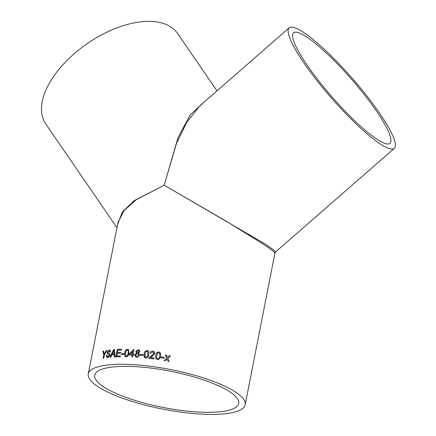 <?xml version="1.0" encoding="UTF-8"?>
<svg xmlns="http://www.w3.org/2000/svg" width="436" height="436" viewBox="0 0 436 436"><rect width="100%" height="100%" fill="white"/><g stroke="black" fill="none" stroke-linecap="round" stroke-linejoin="round"><path stroke-width="0.65" d="M133.007 355.138A79.951 20.154 11.1 0 1 133.901 355.187L134.092 354.217A79.951 20.154 11.1 0 0 133.198 354.174L134.108 349.53A79.951 20.154 11.1 0 0 133.481 349.498L129.329 354.01L129.138 354.98A79.951 20.154 11.1 0 1 130.882 355.04A79.951 20.154 11.1 0 1 132.119 355.095L131.759 356.931A79.951 20.154 11.1 0 1 132.648 356.975L133.007 355.138M129.04 364.425A79.951 20.154 11.1 0 1 208.446 379.598A79.951 20.154 11.1 0 1 245.179 404.722A79.951 20.154 11.1 0 1 162.846 409.11A79.951 20.154 11.1 0 1 88.268 373.941A79.951 20.154 11.1 0 1 129.04 364.425M245.179 404.722L274.974 252.875L271.726 249.959L261.431 242.983L226.246 221.199L164.198 185.229L136.234 199.732L124.407 210.179L118.058 222.088L88.268 373.941M106.978 350.391L104.362 355.051L103.735 358.25A79.951 20.154 11.1 0 0 103.114 358.376L103.741 355.177L102.961 351.187A79.951 20.154 11.1 0 1 103.654 351.029L104.231 354.196L106.199 350.522A79.951 20.154 11.1 0 1 106.978 350.391M107.518 356.795L108.041 356.861L109.452 355.405L109.109 354.452L107.458 353.809L107.071 352.288L109.164 349.977L109.954 350.053L110.613 351.972A79.951 20.154 11.1 0 0 109.888 352.054L109.022 350.844L107.763 352.114L107.806 352.757L109.567 353.509L110.106 355.236L107.812 357.694L106.956 357.624L106.302 355.28A79.951 20.154 11.1 0 1 106.978 355.177L107.954 356.828L109.365 355.367L108.935 354.37M107.561 356.817L108.041 356.861M107.839 354.01L107.458 353.809L107.163 352.321L109.256 350.015L109.992 350.075M109.556 350.904L109.022 350.844M107.806 352.757L108.264 353.062M111.829 354.888A79.951 20.154 11.1 0 1 114.178 354.702L114.363 356.98A79.951 20.154 11.1 0 1 115.218 356.931L114.455 349.53A79.951 20.154 11.1 0 0 113.578 349.601L109.976 357.346A79.951 20.154 11.1 0 1 110.766 357.264L111.829 354.888M116.837 355.989A79.951 20.154 11.1 0 1 120.396 355.88L120.227 356.752A79.951 20.154 11.1 0 0 115.84 356.899L117.322 349.35A79.951 20.154 11.1 0 1 121.546 349.209L121.377 350.075A79.951 20.154 11.1 0 0 117.976 350.184L117.518 352.506A79.951 20.154 11.1 0 1 120.685 352.402L120.516 353.274A79.951 20.154 11.1 0 0 117.349 353.378L116.913 356.027A79.832 20.127 11.1 0 1 120.391 355.918M121.551 353.645A79.951 20.154 11.1 0 1 123.9 353.629L123.731 354.501A79.951 20.154 11.1 0 0 121.377 354.512L121.622 353.678A79.832 20.127 11.1 0 1 123.895 353.667M127.606 349.209L128.44 349.432L128.991 353.078C128.773 355.193 127.813 356.446 126.108 356.85L124.789 356.103L124.767 353.007C124.985 350.876 125.933 349.607 127.606 349.209L128.473 349.449M138.964 353.443L138.49 353.149L139.455 355.193C139.035 356.637 138.119 357.34 136.697 357.318L135.542 356.926L134.877 354.855L136.599 353.018L135.819 351.449L138.185 349.677L139.291 350.064L139.847 351.754L138.49 353.149L138.937 353.427M135.58 356.953L134.931 354.888L136.648 353.056L136.277 352.828M140.376 354.354A79.951 20.154 11.1 0 1 143.101 354.593L142.932 355.465A79.951 20.154 11.1 0 0 140.207 355.226L140.419 354.392A79.832 20.127 11.1 0 1 143.095 354.626M147.215 350.468L148.529 351.084L148.872 354.555C148.687 356.686 147.635 357.869 145.717 358.109L144.191 357.209L144.076 354.048C144.272 351.896 145.319 350.702 147.215 350.468L148.545 351.1M144.458 357.558L144.114 354.087C144.311 351.934 145.352 350.74 147.248 350.5M148.949 358.397L149.177 357.738L153.913 353.433L153.728 352.544L153.892 353.394L149.15 357.705L148.916 358.365A79.951 20.154 11.1 0 1 153.903 358.992L154.093 358.027A79.951 20.154 11.1 0 0 150.355 357.547L150.382 357.58A79.832 20.127 11.1 0 1 154.088 358.054M153.728 352.544L152.736 351.994L151.03 353.171L150.077 352.958C150.534 351.58 151.488 350.969 152.932 351.127L154.617 352.07L154.878 353.52L152.148 356.337L150.355 357.547M158.938 351.95L160.601 353.133L160.671 356.152C160.497 358.294 159.418 359.438 157.44 359.591L155.859 358.615L155.717 355.422C155.903 353.258 156.976 352.103 158.938 351.95L160.612 353.149M161.347 356.899A79.951 20.154 11.1 0 1 164.241 357.373L164.067 358.245A79.951 20.154 11.1 0 0 161.178 357.771L161.358 356.931A79.832 20.127 11.1 0 1 164.236 357.4M167.239 359.433L167.092 359.095L165.331 360.757A79.951 20.154 11.1 0 0 164.132 360.556L166.672 358.141L165.315 355.057A79.951 20.154 11.1 0 1 166.514 355.264L167.457 357.4L169.217 355.743A79.951 20.154 11.1 0 1 170.416 355.967L167.871 358.354L169.233 361.46A79.951 20.154 11.1 0 0 168.034 361.242L167.239 359.433M132.163 366.485A73.33 18.486 11.1 0 1 204.991 380.405A73.33 18.486 11.1 0 1 238.683 403.447A73.33 18.486 11.1 0 1 163.168 407.469A73.33 18.486 11.1 0 1 94.765 375.211A73.33 18.486 11.1 0 1 132.163 366.485M379.974 143.738A79.951 14.334 -131.1 0 1 316.487 80.006A79.951 14.334 -131.1 0 1 289.204 27.839A79.951 14.334 -131.1 0 1 352.571 78.66A79.951 14.334 -131.1 0 1 394.335 148.327A79.951 14.334 -131.1 0 1 379.974 143.738M289.204 27.839L200.015 105.659L186.919 122.026L176.569 143.128L164.198 185.229L265.121 243.947L273.328 249.714L275.443 252.057L394.335 148.327M117.584 224.507L122.358 211.852L134.293 200.587L164.198 185.229L178.111 137.291L190.439 114.624L205.89 100.531M116.962 227.696L45.796 124.009A79.951 42.837 -34.5 0 1 87.473 43.447A79.951 42.837 -34.5 0 1 177.632 33.523L216.981 90.852M376.808 139.133A73.33 13.145 -131.1 0 1 318.58 80.676A73.33 13.145 -131.1 0 1 293.559 32.825A73.33 13.145 -131.1 0 1 351.678 79.439A73.33 13.145 -131.1 0 1 389.98 143.335A73.33 13.145 -131.1 0 1 376.808 139.133M169.233 361.493L167.871 358.354M165.331 355.089A79.832 20.127 11.1 0 1 166.519 355.296L167.457 357.433L169.217 355.743M169.217 355.776A79.832 20.127 11.1 0 1 170.389 355.994M164.138 360.583L166.672 358.141M161.195 357.776L161.358 356.931M155.875 358.648L155.734 355.454C155.925 353.291 156.998 352.135 158.955 351.983M159.69 356.027L159.729 353.58L158.759 352.817L157.63 353.187L156.704 355.558L156.682 358.038L157.625 358.757C158.949 358.474 159.636 357.564 159.69 356.027L159.74 353.596M157.625 358.757L157.609 358.719C158.933 358.441 159.625 357.531 159.68 355.994M156.682 358.038L157.609 358.719M150.104 352.997C150.567 351.618 151.515 351.007 152.954 351.16L154.627 352.086M144.474 357.575L144.229 357.248M145.237 356.942L145.918 357.275C147.205 356.937 147.875 356.005 147.94 354.479L147.766 351.71L147.03 351.334L145.94 351.748L145.03 354.141L145.221 356.921L145.886 357.237C147.172 356.899 147.842 355.967 147.908 354.441L147.766 351.71M140.256 355.231L140.419 354.392M135.819 351.449L138.234 349.71L139.313 350.086M136.648 353.056L135.869 351.487M137.04 352.495L137.667 352.713L138.964 351.743L138.648 350.773M136.163 356.196L136.926 356.485L138.577 355.149L138.168 353.819M136.926 356.485L138.534 355.111L138.147 353.798L137.422 353.542L135.787 354.893L136.141 356.179L136.877 356.446M137.667 352.713L138.921 351.705L138.626 350.751L138.027 350.544L136.73 351.509L137.013 352.479L137.618 352.675M134.086 354.25A79.832 20.127 11.1 0 0 133.247 354.206L133.198 354.174M129.203 354.98L129.388 354.048L133.481 349.498M133.536 349.536A79.832 20.127 11.1 0 1 134.103 349.563M131.819 356.937L132.119 355.095M130.402 354.048L130.457 354.087A79.832 20.127 11.1 0 1 132.359 354.163L132.838 351.411L130.402 354.048A79.951 20.154 11.1 0 1 132.304 354.13L132.838 351.411M125.328 356.664L124.854 356.141L124.832 353.046C125.05 350.909 125.999 349.645 127.666 349.241M125.906 355.89L126.342 356.016C127.486 355.569 128.102 354.599 128.189 353.089C128.691 351.585 128.457 350.593 127.486 350.113M128.189 353.089L128.13 353.056C128.631 351.552 128.397 350.56 127.426 350.075L127.879 350.206M126.342 356.016L126.276 355.978C127.421 355.536 128.042 354.561 128.13 353.056M127.426 350.075L126.451 350.582L125.595 353.007C125.094 354.512 125.323 355.498 126.276 355.978L125.939 355.907M121.459 354.512L121.622 353.678M120.679 352.441A79.832 20.127 11.1 0 0 117.595 352.544L117.518 352.506M115.927 356.893L117.322 349.35M117.398 349.389A79.832 20.127 11.1 0 1 121.54 349.247M114.445 357.019L114.178 354.702M110.063 357.384L113.578 349.601M113.665 349.639A79.832 20.127 11.1 0 1 114.461 349.574M112.232 353.994L112.314 354.032A79.832 20.127 11.1 0 1 114.188 353.885L113.845 350.435L112.232 353.994A79.951 20.154 11.1 0 1 114.107 353.847L113.845 350.435M107.888 354.032L107.55 353.847M109.976 352.092L109.114 350.882M107.894 352.789L109.654 353.547M107.005 357.645L106.395 355.313A79.832 20.127 11.1 0 1 106.973 355.226M104.231 354.196L106.199 350.522M106.297 350.56A79.832 20.127 11.1 0 1 106.945 350.451M103.218 358.348L103.833 355.209L102.961 351.187M103.059 351.22A79.832 20.127 11.1 0 1 103.664 351.084M274.974 252.875L275.443 252.057"/></g></svg>
